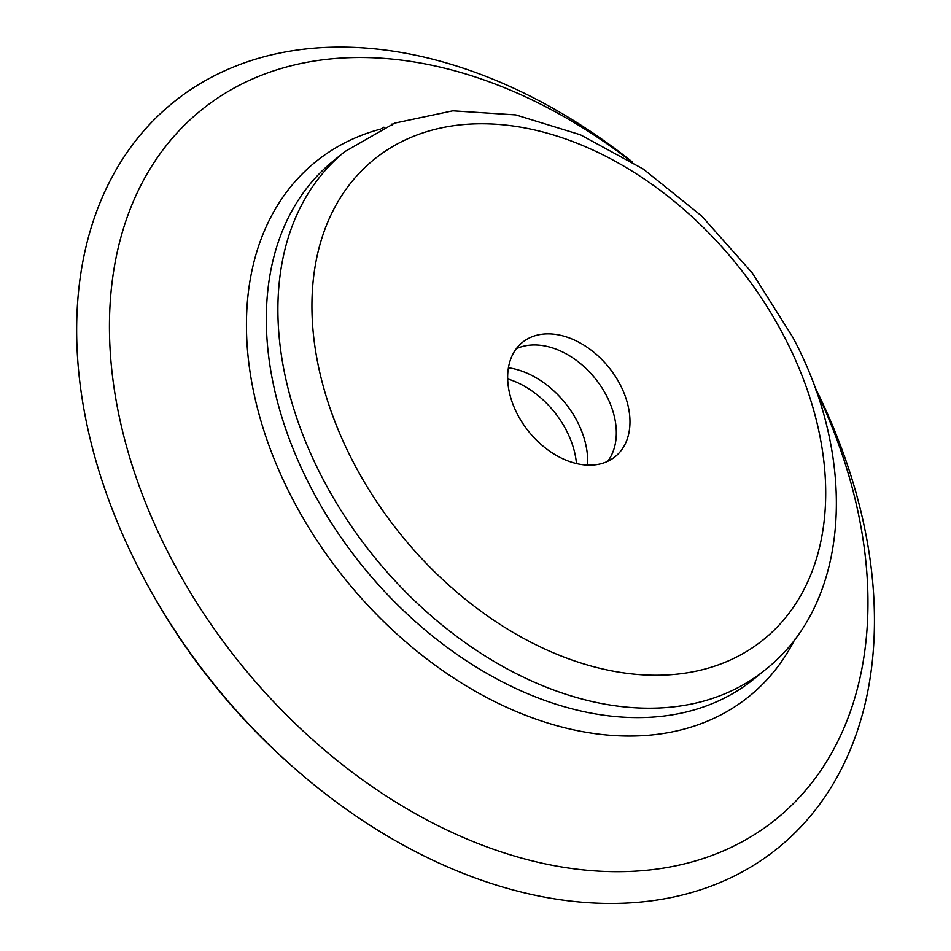 <?xml version="1.0" encoding="UTF-8"?>
<svg xmlns="http://www.w3.org/2000/svg" width="951" height="951" viewBox="0 0 951 951"><rect width="100%" height="100%" fill="white"/><g stroke="black" fill="none" stroke-linecap="round" stroke-linejoin="round"><path stroke-width="1.43" d="M620.207 384.727A73.596 51.33 -129.1 0 1 615.226 456.623A73.596 51.33 -129.1 0 1 517.427 414.279A73.596 51.33 -129.1 0 1 522.408 342.384A73.596 51.33 -129.1 0 1 620.207 384.727M607.725 461.318A73.596 51.33 50.9 0 0 606.56 395.818A73.596 51.33 50.9 0 0 516.274 348.767M629.229 160.041A456.373 318.264 50.9 0 0 195.882 114.607A456.373 318.264 50.9 0 0 170.015 556.216A456.373 318.264 50.9 0 0 687.704 863.068A456.373 318.264 50.9 0 0 815.578 389.387M632.332 161.955A480.005 334.74 50.9 0 0 170.693 104.527A480.005 334.74 50.9 0 0 140.368 571.646A480.005 334.74 50.9 0 0 152.921 594.708A480.005 334.74 50.9 0 0 292.611 766.637A480.005 334.74 50.9 0 0 768.622 855.222A480.005 334.74 50.9 0 0 814.329 385.963M152.921 594.708L154.526 597.525A466.133 325.064 50.9 0 0 290.174 764.485L292.611 766.637M587.528 465.11A78.505 54.742 50.9 0 0 577.245 421.436A78.505 54.742 50.9 0 0 508.428 367.764M576.461 463.565A78.505 54.742 50.9 0 0 566.32 430.316A78.505 54.742 50.9 0 0 507.679 378.914M392.394 124.914L391.919 124.07A334.633 233.364 50.9 0 1 392.074 124.01L392.549 124.854M384.109 127.47L383.942 127.196A334.633 233.364 50.9 0 0 382.849 127.672L383.027 127.957M382.849 127.672L381.767 128.54M344.773 151.637A333.646 232.674 50.9 0 0 322.187 477.568A333.646 232.674 50.9 0 0 765.567 669.54C850.23 602.827 858.527 460.403 792.801 337.248L752.372 273.068L701.683 216.032L643.387 169.112L580.395 134.78L515.834 114.916L452.819 110.815L394.629 123.143L344.773 151.637L333.195 161.04A333.646 232.674 50.9 0 0 310.608 486.971A333.646 232.674 50.9 0 0 753.988 678.943L765.567 669.54M784.67 337.45A309.123 215.568 50.9 0 0 429.555 130.834A309.123 215.568 50.9 0 0 352.964 461.556A309.123 215.568 50.9 0 0 708.091 668.173A309.123 215.568 50.9 0 0 784.67 337.45M380.578 129.098A344.119 239.973 50.9 0 0 292.123 498.158A344.119 239.973 50.9 0 0 556.05 725.47A344.119 239.973 50.9 0 0 794.965 639.108"/></g></svg>
